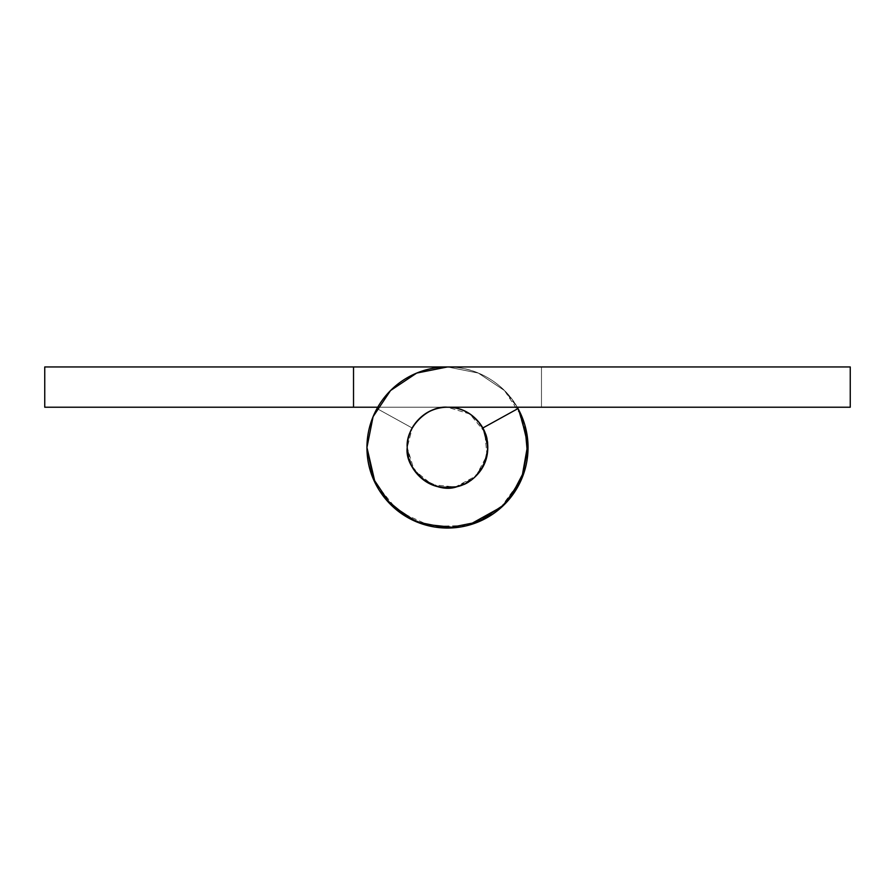 <?xml version="1.0" encoding="UTF-8"?>
<svg xmlns="http://www.w3.org/2000/svg" width="895" height="895" viewBox="0 0 895 895"><rect width="100%" height="100%" fill="white"/><g stroke="black" fill="none" stroke-linecap="round" stroke-linejoin="round"><path stroke-width="0.67" stroke-dasharray="4.47 3.36" d="M379.502 490.706L375.173 482.953L366.95 447.5A80.55 80.55 0 0 0 447.5 528.05A80.55 80.55 0 0 0 528.05 447.5A80.55 80.55 0 0 0 447.5 366.95L416.678 373.081L390.544 390.544L373.081 416.678L366.95 447.5A80.55 80.55 0 0 0 447.5 528.05A80.55 80.55 0 0 0 528.05 447.5A80.55 80.55 0 0 0 447.5 366.95L416.678 373.081L390.544 390.544L373.081 416.678L390.544 390.544L416.678 373.081L447.5 366.95L541.475 366.95L541.475 407.225L541.475 366.95L447.5 366.95L416.678 373.081L390.544 390.544L373.081 416.678L366.95 447.5A80.55 80.55 0 0 1 376.985 408.567L412.237 428.034A40.275 40.275 0 0 0 407.225 447.5L414.016 469.875L432.084 484.71L455.354 487.003L475.983 475.983L487.003 455.354L484.71 432.084L469.875 414.016L447.5 407.225L353.525 407.225L541.475 407.225L541.475 366.95L541.475 407.225L541.475 366.95L44.75 366.95L44.75 407.225L850.25 407.225L850.25 366.95L447.5 366.95A80.55 80.55 0 0 0 366.95 447.5A80.55 80.55 0 0 1 447.5 366.95A80.55 80.55 0 0 0 366.95 447.5A80.55 80.55 0 0 1 447.5 366.95A80.55 80.55 0 0 0 366.95 447.5A80.55 80.55 0 0 1 376.985 408.567L412.237 428.034A40.275 40.275 0 0 0 407.225 447.5L414.016 469.875L432.084 484.71L455.354 487.003L475.983 475.983C483.848 468.119 487.775 458.62 487.775 447.5C487.775 458.62 483.848 468.119 475.983 475.983C468.119 483.848 458.62 487.775 447.5 487.775C436.38 487.775 426.881 483.848 419.017 475.983C411.152 468.119 407.225 458.62 407.225 447.5C406.52 462.435 414.799 474.842 432.084 484.71C451.281 489.957 465.915 487.048 475.983 475.983C487.048 465.915 489.957 451.281 484.71 432.084C474.842 414.799 462.435 406.52 447.5 407.225A40.275 40.275 0 0 1 487.775 447.5C486.925 460.142 482.987 469.64 475.983 475.983C465.915 487.048 451.281 489.957 432.084 484.71C414.799 474.842 406.52 462.435 407.225 447.5L412.237 428.034L407.225 447.5C406.52 462.435 414.799 474.842 432.084 484.71C451.281 489.957 465.915 487.048 475.983 475.983C482.987 469.64 486.925 460.142 487.775 447.5A40.275 40.275 0 0 0 447.5 407.225C436.38 407.225 426.881 411.152 419.017 419.017C411.152 426.881 407.225 436.38 407.225 447.5C406.52 462.435 414.799 474.842 432.084 484.71C451.281 489.957 465.915 487.048 475.983 475.983C487.048 465.915 489.957 451.281 484.71 432.084C474.842 414.799 462.435 406.52 447.5 407.225L541.475 407.225L447.5 407.225C458.62 407.225 468.119 411.152 475.983 419.017C483.848 426.881 487.775 436.38 487.775 447.5C487.775 458.62 483.848 468.119 475.983 475.983C468.119 483.848 458.62 487.775 447.5 487.775C436.38 487.775 426.881 483.848 419.017 475.983C411.152 468.119 407.225 458.62 407.225 447.5C407.225 436.38 411.152 426.881 419.017 419.017C411.152 426.881 407.225 436.38 407.225 447.5C407.225 436.38 411.152 426.881 419.017 419.017C426.881 411.152 436.38 407.225 447.5 407.225C436.38 407.225 426.881 411.152 419.017 419.017C426.881 411.152 436.38 407.225 447.5 407.225L850.25 407.225L850.25 366.95L447.5 366.95L541.475 366.95L541.475 407.225L541.475 366.95L447.5 366.95L541.475 366.95L447.5 366.95L541.475 366.95L541.475 407.225L447.5 407.225C458.62 407.225 468.119 411.152 475.983 419.017C483.848 426.881 487.775 436.38 487.775 447.5A40.275 40.275 0 0 0 447.5 407.225A40.275 40.275 0 0 0 407.225 447.5A40.275 40.275 0 0 0 447.5 487.775A40.275 40.275 0 0 0 487.775 447.5C487.775 436.38 483.848 426.881 475.983 419.017C468.119 411.152 458.62 407.225 447.5 407.225C436.38 407.225 426.881 411.152 419.017 419.017C411.152 426.881 407.225 436.38 407.225 447.5C407.225 458.62 411.152 468.119 419.017 475.983C426.881 483.848 436.38 487.775 447.5 487.775C458.62 487.775 468.119 483.848 475.983 475.983C483.848 468.119 487.775 458.62 487.775 447.5L482.763 428.034L487.775 447.5C485.515 468.477 475.435 481.476 457.546 486.5C435.91 495.215 404.182 470.625 407.225 447.5C405.424 427.575 427.575 405.424 447.5 407.225C427.575 405.424 405.424 427.575 407.225 447.5C405.424 427.575 427.575 405.424 447.5 407.225C427.575 405.424 405.424 427.575 407.225 447.5C404.182 470.625 435.91 495.215 457.546 486.5C475.435 481.476 485.515 468.477 487.775 447.5A40.275 40.275 0 0 0 482.763 428.034L518.015 408.567A80.55 80.55 0 0 1 447.5 528.05A80.55 80.55 0 0 1 366.95 447.5A80.55 80.55 0 0 0 467.604 525.499A80.55 80.55 0 0 0 518.015 408.567A80.55 80.55 0 0 1 447.5 528.05A80.55 80.55 0 0 1 366.95 447.5A80.55 80.55 0 0 0 467.604 525.499A80.55 80.55 0 0 0 518.015 408.567L482.763 428.034L518.015 408.567L482.763 428.034L487.775 447.5C485.515 468.477 475.435 481.476 457.546 486.5C435.91 495.215 404.182 470.625 407.225 447.5C404.182 470.625 435.91 495.215 457.546 486.5C480.704 483.669 496.602 446.806 482.763 428.034L518.015 408.567L482.763 428.034A40.275 40.275 0 0 1 487.775 447.5C487.775 458.62 483.848 468.119 475.983 475.983C468.119 483.848 458.62 487.775 447.5 487.775C436.38 487.775 426.881 483.848 419.017 475.983C411.152 468.119 407.225 458.62 407.225 447.5C404.182 470.625 435.91 495.215 457.546 486.5C480.704 483.669 496.602 446.806 482.763 428.034A40.275 40.275 0 0 1 487.775 447.5C487.775 458.62 483.848 468.119 475.983 475.983C468.119 483.848 458.62 487.775 447.5 487.775C436.38 487.775 426.881 483.848 419.017 475.983C411.152 468.119 407.225 458.62 407.225 447.5C407.225 436.38 411.152 426.881 419.017 419.017C426.881 411.152 436.38 407.225 447.5 407.225C427.575 405.424 405.424 427.575 407.225 447.5L411.331 465.232L422.832 479.34L439.356 486.947L457.546 486.5L473.69 478.098L484.486 463.442L487.73 449.424M475.983 475.983C468.119 483.848 458.62 487.775 447.5 487.775C436.38 487.775 426.881 483.848 419.017 475.983C411.152 468.119 407.225 458.62 407.225 447.5A40.275 40.275 0 0 1 412.237 428.034L376.985 408.567A80.55 80.55 0 0 0 366.95 447.5L373.081 478.322L390.544 504.456L416.678 521.919L447.5 528.05L478.322 521.919L504.456 504.456L521.919 478.322L528.05 447.5A80.55 80.55 0 0 1 447.5 528.05A80.55 80.55 0 0 1 366.95 447.5A80.55 80.55 0 0 0 447.5 528.05A80.55 80.55 0 0 0 518.015 408.567L482.763 428.034L518.015 408.567L527.949 443.573L521.472 479.396L519.436 483.759M487.775 446.795L484.486 463.442L473.69 478.098L457.546 486.5L439.356 486.947L422.832 479.34L411.331 465.232L407.225 447.5A40.275 40.275 0 0 1 412.237 428.034L376.985 408.567A80.55 80.55 0 0 0 366.95 447.5L373.081 478.322L390.544 504.456L416.678 521.919C401.62 515.688 389.571 505.798 380.52 492.25C371.47 478.702 366.95 463.789 366.95 447.5A80.55 80.55 0 0 1 376.985 408.567A80.55 80.55 0 0 0 366.95 447.5A80.55 80.55 0 0 1 376.985 408.567L412.237 428.034L376.985 408.567A80.55 80.55 0 0 0 366.95 447.5L373.081 478.322L390.544 504.456L416.678 521.919L447.5 528.05L478.322 521.919L504.456 504.456L521.919 478.322L528.028 445.643M520.275 412.953L518.015 408.567L482.763 428.034L487.73 445.542L482.763 428.034L518.015 408.567L527.949 443.573M521.673 478.903L499.88 508.696L492.697 514.2M502.005 506.805L499.88 508.696L467.604 525.499L459.459 527.166M472.437 524.101L467.604 525.499L431.222 526.383L424.801 524.794M438.17 527.513L431.222 526.383L398.163 511.168L394.639 508.282M405.222 516.079L398.163 511.168L375.173 482.953M487.003 455.354L484.71 432.084L469.875 414.016L447.5 407.225L353.525 407.225L353.525 366.95L353.525 407.225L353.525 366.95L353.525 407.225L353.525 366.95L44.75 366.95L44.75 407.225L353.525 407.225L353.525 366.95L447.5 366.95A80.55 80.55 0 0 1 517.254 407.225L504.456 390.544L478.322 373.081L447.5 366.95L353.525 366.95L447.5 366.95A80.55 80.55 0 0 1 528.05 447.5A80.55 80.55 0 0 0 518.015 408.567A80.55 80.55 0 0 1 528.05 447.5L521.919 416.678C528.151 431.726 529.683 447.243 526.506 463.218C523.329 479.194 515.979 492.944 504.456 504.456L521.919 478.322L528.05 447.5L521.919 416.678L524.85 424.912M416.678 373.081L390.544 390.544L373.081 416.678L366.95 447.5L373.081 478.322L390.544 504.456L416.678 521.919L447.5 528.05L478.322 521.919L504.456 504.456L521.919 478.322L528.05 447.5L521.919 478.322L504.456 504.456C492.944 515.979 479.194 523.329 463.218 526.506C447.243 529.683 431.726 528.151 416.678 521.919L447.5 528.05L478.322 521.919L502.542 506.313M447.5 366.95L353.525 366.95L353.525 407.225L353.525 366.95L353.525 407.225L447.5 407.225L353.525 407.225L353.525 366.95L447.5 366.95C463.789 366.95 478.702 371.47 492.25 380.52C505.798 389.571 515.688 401.62 521.919 416.678L504.456 390.544L478.322 373.081L447.5 366.95C463.789 366.95 478.702 371.47 492.25 380.52C505.798 389.571 515.688 401.62 521.919 416.678M478.758 472.918L486.22 458.62M527.647 455.768L524.94 469.73M510.016 498.336L504.456 504.456L478.322 521.919L447.5 528.05L416.678 521.919L409.451 518.518M468.387 525.309L455.868 527.636M422.406 524.056L416.678 521.919L390.544 504.456L373.081 478.322L366.95 447.5M385.734 499.242L380.52 492.25"/><path stroke-width="1.34" d="M407.225 447.5A40.275 40.275 0 0 1 447.5 407.225A40.275 40.275 0 0 1 487.775 447.5A40.275 40.275 0 0 1 447.5 487.775A40.275 40.275 0 0 1 407.225 447.5C407.225 458.62 411.152 468.119 419.017 475.983C426.881 483.848 436.38 487.775 447.5 487.775C458.62 487.775 468.119 483.848 475.983 475.983C483.848 468.119 487.775 458.62 487.775 447.5C487.775 436.38 483.848 426.881 475.983 419.017C468.119 411.152 458.62 407.225 447.5 407.225C436.38 407.225 426.881 411.152 419.017 419.017C411.152 426.881 407.225 436.38 407.225 447.5C405.424 427.575 427.575 405.424 447.5 407.225L850.25 407.225L447.5 407.225C436.38 407.225 426.881 411.152 419.017 419.017C411.152 426.881 407.225 436.38 407.225 447.5C404.182 470.625 435.91 495.215 457.546 486.5C475.435 481.476 485.515 468.477 487.775 447.5A40.275 40.275 0 0 0 482.763 428.034L518.015 408.567A80.55 80.55 0 0 1 447.5 528.05A80.55 80.55 0 0 1 366.95 447.5A80.55 80.55 0 0 1 447.5 366.95L850.25 366.95L850.25 407.225L850.25 366.95L447.5 366.95L416.678 373.081L390.544 390.544L373.081 416.678L366.95 447.5L373.081 478.322L390.544 504.456L416.678 521.919L447.5 528.05L478.322 521.919L504.456 504.456L521.919 478.322L528.05 447.5A80.55 80.55 0 0 0 518.015 408.567L482.763 428.034A40.275 40.275 0 0 1 487.775 447.5C487.775 458.62 483.848 468.119 475.983 475.983C468.119 483.848 458.62 487.775 447.5 487.775C436.38 487.775 426.881 483.848 419.017 475.983C411.152 468.119 407.225 458.62 407.225 447.5M528.028 445.643L520.275 412.953M487.73 449.424L487.775 446.795M527.949 443.573L521.673 478.903M519.436 483.759L502.005 506.805M492.697 514.2L472.437 524.101M459.459 527.166L438.17 527.513M424.801 524.794L405.222 516.079M394.639 508.282L379.502 490.706M375.173 482.953L366.95 447.5L373.081 416.678L366.95 447.5A80.55 80.55 0 0 0 447.5 528.05A80.55 80.55 0 0 0 517.254 407.225L521.919 416.678M416.678 373.081L447.5 366.95L353.525 366.95L447.5 366.95M44.75 366.95L353.525 366.95L44.75 366.95L44.75 407.225L353.525 407.225L44.75 407.225L44.75 366.95M377.724 407.225L353.525 407.225L353.525 366.95L353.525 407.225L377.724 407.225M475.983 475.983L478.758 472.918M486.22 458.62L487.003 455.354M524.85 424.912L527.647 455.768M524.94 469.73L510.016 498.336M502.542 506.313L468.387 525.309M455.868 527.636L422.406 524.056M409.451 518.518L385.734 499.242M380.52 492.25C371.47 478.702 366.95 463.789 366.95 447.5"/></g></svg>
